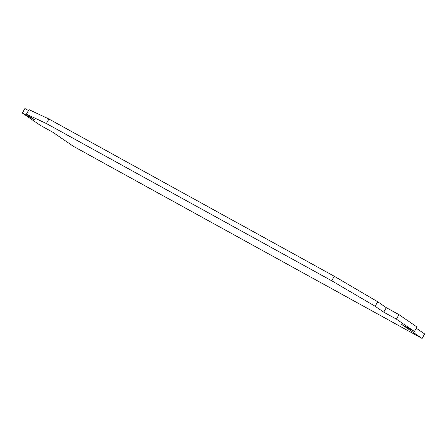 <?xml version="1.0" encoding="UTF-8"?>
<svg xmlns="http://www.w3.org/2000/svg" width="447" height="447" viewBox="0 0 447 447"><rect width="100%" height="100%" fill="white"/><g stroke="black" fill="none" stroke-linecap="round" stroke-linejoin="round"><path stroke-width="0.67" d="M422.091 338.468L401.741 324.516L414.425 331.501L416.984 326.997L398.981 314.654L386.297 307.67L377.693 301.764L375.134 306.268L331.691 280.75L46.382 123.54L26.423 114.125L35.028 120.025L22.35 113.041L40.353 125.378L53.031 132.368L73.381 146.32L422.091 338.468L424.65 333.959L416.286 328.227M414.425 331.501L396.422 319.158L398.981 314.654M396.422 319.158L383.744 312.174L386.297 307.67M383.744 312.174L375.134 306.268M331.691 280.75L334.25 276.246L48.941 119.036L46.382 123.54M26.423 114.125L28.982 109.621L48.941 119.036M28.479 110.504L24.909 108.532L22.35 113.041M334.25 276.246L377.693 301.764"/></g></svg>
